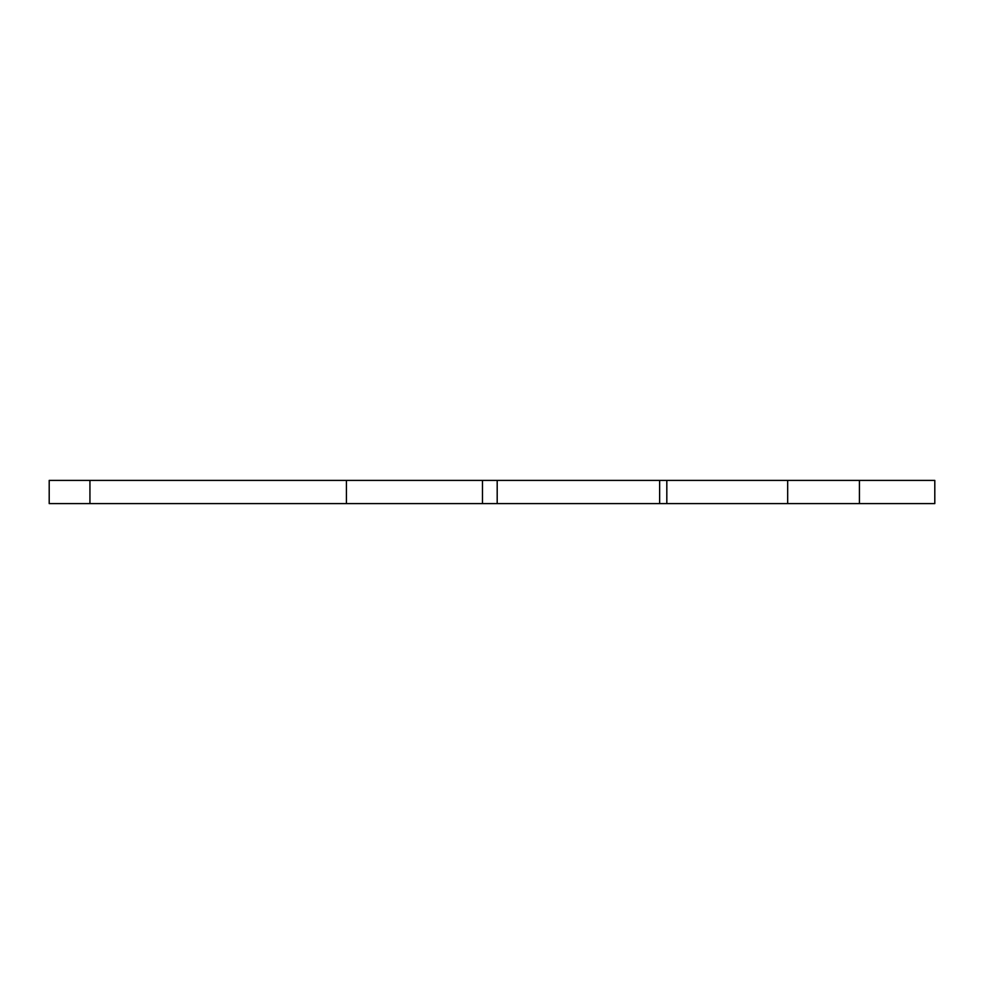 <?xml version="1.0" encoding="UTF-8"?>
<svg xmlns="http://www.w3.org/2000/svg" width="984" height="984" viewBox="0 0 984 984"><rect width="100%" height="100%" fill="white"/><g stroke="black" fill="none" stroke-linecap="round" stroke-linejoin="round"><path stroke-width="1.48" d="M89.938 503.599L482.467 503.599L482.467 480.401L49.2 480.401L49.2 503.599L89.938 503.599L89.938 480.401M859.426 480.401L934.8 480.401L934.8 503.599L859.426 503.599L859.426 480.401L482.467 480.401M482.467 503.599L859.426 503.599M346.429 503.599L346.429 480.401M787.68 503.599L787.68 480.401M666.82 503.599L666.82 480.401M659.637 503.599L659.637 480.401M497.191 503.599L497.191 480.401"/></g></svg>
